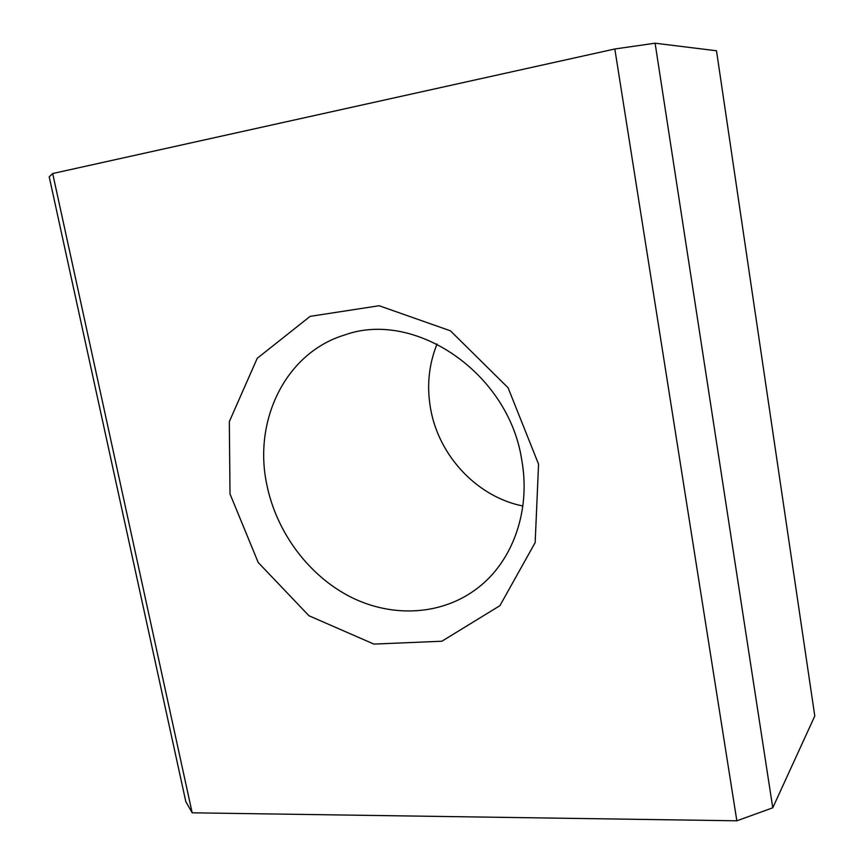 <?xml version="1.0" encoding="UTF-8"?>
<svg xmlns="http://www.w3.org/2000/svg" width="864" height="864" viewBox="0 0 864 864"><rect width="100%" height="100%" fill="white"/><g stroke="black" fill="none" stroke-linecap="round" stroke-linejoin="round"><path stroke-width="1.3" d="M522.85 506.002C477.263 496.962 438.836 455.998 430.618 408.845C426.589 386.251 428.738 364.63 437.054 343.991M52.682 173.534L192.164 812.808L185.792 801.522L49.216 176.861L52.682 173.534L614.833 48.989L655.096 43.2L716.494 50.771L814.784 716.029L772.762 807.808L655.096 43.2M538.564 464.184L508.075 387.742L450.414 330.815L379.134 305.737L310.144 316.354L257.224 358.301L229.316 421.643L230.008 493.949L258.217 562.507L308.945 615.74L373.885 644.09L441.871 641.228L499.9 605.686L535.172 542.592L538.564 464.184M521.77 460.123C508.874 373.118 414.904 309.485 344.639 334.984C285.466 352.879 252.86 420.725 266.922 485.158C276.674 532.656 308.923 575.921 350.935 597.143C392.947 618.149 442.8 615.384 478.364 587.509C512.881 560.758 530.885 510.527 521.77 460.123M192.164 812.808L736.841 820.8L614.833 48.989M736.841 820.8L772.762 807.808"/></g></svg>

